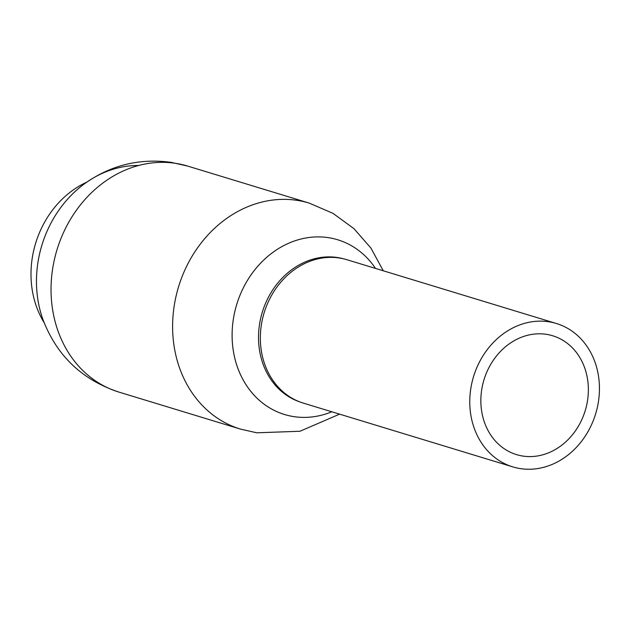 <?xml version="1.0" encoding="UTF-8"?>
<svg xmlns="http://www.w3.org/2000/svg" width="631" height="631" viewBox="0 0 631 631"><rect width="100%" height="100%" fill="white"/><g stroke="black" fill="none" stroke-linecap="round" stroke-linejoin="round"><path stroke-width="0.95" d="M328.357 237.65A91.329 77.794 -73.1 0 1 375.492 268.412A91.329 77.794 -73.1 0 0 295.458 240.632A91.329 77.794 -73.1 0 0 233.998 315.421A91.329 77.794 -73.1 0 0 331.835 411.783A91.329 77.794 -73.1 0 1 293.888 416.641A91.329 77.794 -73.1 0 1 233.998 315.421A91.329 77.794 -73.1 0 1 328.357 237.65M42.64 318.71A107.656 91.7 -73.1 0 1 83.497 184.52C109.778 165.377 139.033 157.987 171.246 162.364L187.644 166.079A118.115 100.605 -73.1 0 0 175.528 163.334A118.115 100.605 -73.1 0 0 55.055 256.793A118.115 100.605 -73.1 0 0 118.833 392.064C81.762 379.744 56.364 355.292 42.64 318.71M507.829 465.11A74.931 63.826 106.9 0 0 512.782 466.877A74.931 63.826 106.9 0 0 594.717 416.72A74.931 63.826 106.9 0 0 561.385 325.28A74.931 63.826 106.9 0 0 556.432 323.514A74.931 63.826 106.9 0 0 474.496 373.67A74.931 63.826 106.9 0 0 507.829 465.11M556.802 337.238A62.122 52.909 106.9 0 0 552.701 335.771A62.122 52.909 106.9 0 0 484.774 377.346A62.122 52.909 106.9 0 0 512.411 453.153A62.122 52.909 106.9 0 0 516.513 454.62A62.122 52.909 106.9 0 0 584.44 413.045A62.122 52.909 106.9 0 0 556.802 337.238M86.81 182.122A91.929 78.299 106.9 0 0 44.052 322.544M38.704 258.063A107.656 91.7 -73.1 0 1 138.67 165.488M299.906 401.931A74.837 63.747 -73.1 0 1 260.067 321.234A74.837 63.747 -73.1 0 1 343.485 258.797M339.604 414.149L299.954 431.257L256.793 432.803L240.395 429.08A118.115 100.605 -73.1 0 1 176.625 293.809A118.115 100.605 -73.1 0 1 297.091 200.35A118.115 100.605 -73.1 0 1 309.206 203.095L187.644 166.079M556.432 323.514L347.011 259.743A74.931 63.826 106.9 0 0 266.124 306.997A74.931 63.826 106.9 0 0 298.408 401.34A74.931 63.826 106.9 0 0 303.353 403.114L512.782 466.877M383.262 270.778L370.91 248.046L353.873 228.58L332.963 213.341L309.206 203.095M240.395 429.08L118.833 392.064"/></g></svg>
